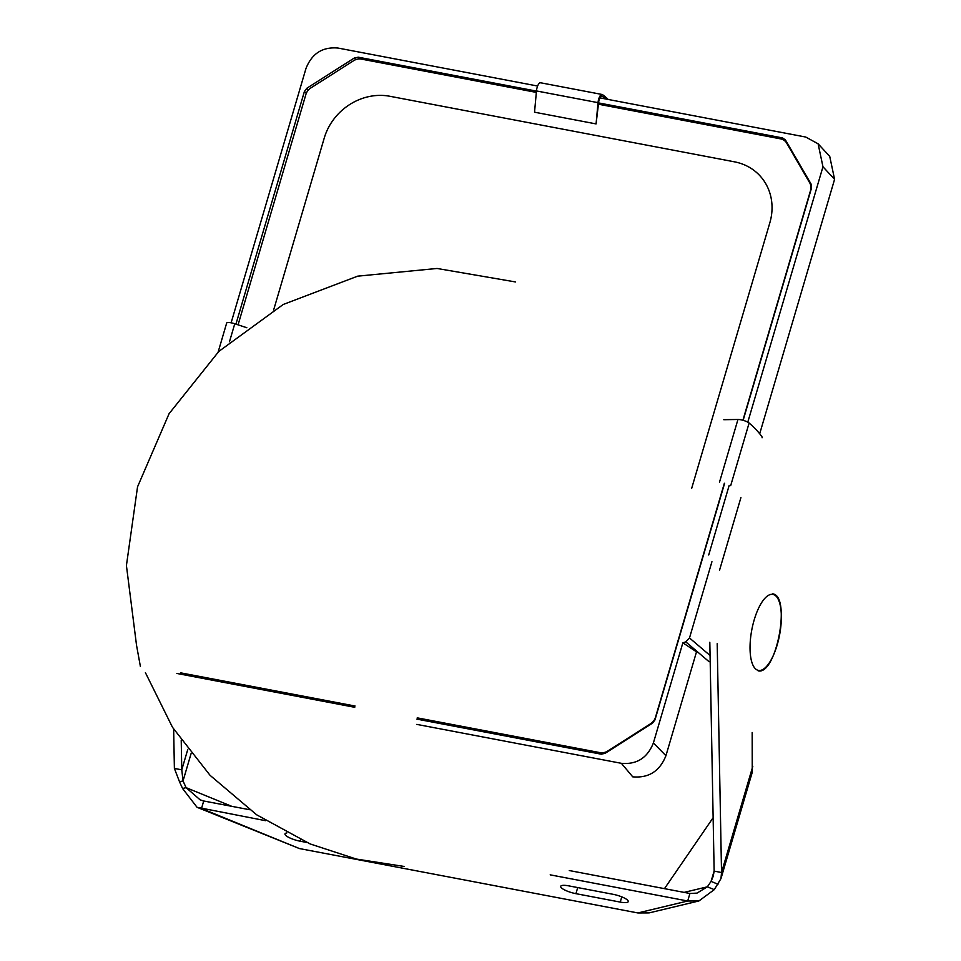 <?xml version="1.0" encoding="UTF-8"?>
<svg xmlns="http://www.w3.org/2000/svg" width="961" height="961" viewBox="0 0 961 961"><rect width="100%" height="100%" fill="white"/><g stroke="black" fill="none" stroke-linecap="round" stroke-linejoin="round"><path stroke-width="1.44" d="M762.061 437.76A4.312 1.045 -163.6 0 0 762.313 437.519A4.312 1.045 -163.6 0 0 762.229 437.195A216.958 52.627 -163.6 0 0 749.112 423.02A7.003 1.694 -163.6 0 0 740.871 419.789A7.003 1.694 -163.6 0 0 737.952 419.476L723.813 419.705M605.61 98.959A215.348 78.622 100.8 0 0 602.079 96.184A5.382 1.97 100.8 0 0 601.778 96.064A5.382 1.97 100.8 0 0 599.171 99.62A5.382 1.97 100.8 0 0 598.655 102.359L596.072 123.909L598.018 102.659A7.003 2.559 -79.2 0 1 598.691 99.091A7.003 2.559 -79.2 0 1 602.091 94.478A7.003 2.559 -79.2 0 1 602.475 94.634A216.958 79.222 -79.2 0 1 608.157 99.451M540.923 82.934A7.003 2.559 100.8 0 0 540.538 82.766A7.003 2.559 100.8 0 0 537.151 87.391A7.003 2.559 100.8 0 0 536.466 90.947L534.532 112.197L596.072 123.909M246.821 327.737L234.772 323.749A7.003 1.694 -163.6 0 0 231.289 322.836A7.003 1.694 -163.6 0 0 226.652 323.112L218.135 352.086M324.253 138.024L273.669 309.874L324.253 138.024A55.185 49.6 137.2 0 1 389.83 96.268A55.185 49.6 -42.8 0 0 324.253 138.024M734.48 161.832L389.83 96.268L734.48 161.832A55.185 49.6 137.2 0 1 759.887 175.731A55.185 49.6 -42.8 0 0 734.48 161.832M691.68 488.332L769.833 222.796A55.185 49.6 -42.8 0 0 759.887 175.731A55.185 49.6 137.2 0 1 769.833 222.796L691.68 488.332M238.076 324.842L305.874 94.49A10.763 9.682 137.2 0 1 310.835 87.944L353.588 60.723A10.763 9.682 137.2 0 1 361.42 59.114L536.334 92.4M180.776 672.868L355.077 706.035M417.23 717.855L599.952 752.619A10.763 9.682 137.2 0 0 607.772 751.009L608.145 751.406M724.366 483.263L655.498 717.254A10.763 9.682 137.2 0 1 650.525 723.789L607.772 751.009M742.913 420.257L810.531 190.494A10.763 9.682 137.2 0 0 809.739 182.866L811.396 184.656M598.487 104.22L780.584 138.864A10.763 9.682 137.2 0 1 785.545 141.579A10.763 9.682 137.2 0 1 786.687 143.129L809.739 182.866M599.844 97.866L805.726 137.039L818.111 143.814L829.727 156.379L834.58 179.335L822.964 166.77L747.802 422.143M719.585 570.077L740.919 497.582M759.695 433.771L834.58 179.335M537.619 86.034L337.984 48.05C322.596 46.693 311.941 53.48 305.994 68.423L231.12 322.812M136.414 644.603L140.414 666.574M711.933 561.717L689.493 637.96L685.758 641.84L682.863 642.825L653.396 742.949C647.45 757.893 636.795 764.68 621.395 763.322L416.786 724.39M729.195 485.365L708.713 554.99M818.111 143.814L822.964 166.77M724.606 483.323L654.982 719.897L652.495 723.165L605.058 753.364L601.142 754.169L416.87 719.116M354.741 707.296L176.872 673.457M235.938 324.133L304.409 91.475L306.895 88.208L354.333 57.996L358.249 57.192L536.454 91.103M598.595 102.923L782.518 137.916L786.014 142.084M743.141 420.329L811.54 187.948L811.132 184.128L785.161 139.465M785.569 140.042L782.518 137.916M682.863 642.825L696.509 651.834L665.937 755.694C659.775 771.19 648.711 778.242 632.734 776.836L621.395 763.322M173.653 729.123L174.385 768.428L181.773 769.833L181.221 740.39M191.083 753.58L183.034 780.933L179.515 781.786L182.566 788.5L186.086 787.648L183.034 780.933L181.773 769.833L187.803 749.352M568.72 885.862A12.109 2.943 -163.6 0 0 560.695 886.342A12.109 2.943 -163.6 0 0 575.927 893.67L620.241 902.091A12.109 2.943 -163.6 0 0 628.254 901.622A12.109 2.943 -163.6 0 0 613.034 894.295L568.72 885.862M306.571 842.425L300.204 841.211A12.109 2.943 -163.6 0 1 284.985 833.896A12.109 2.943 -163.6 0 1 286.81 832.959M550.185 874.846L687.704 901.01L698.911 900.962L649.095 912.902L637.888 912.95L299.388 848.551L197.053 807.3L265.632 820.706M182.566 788.5L197.053 807.3M752.175 732.474L752.247 772.332L720.966 878.618L721.531 872.516L717.194 643.654M637.888 912.95L687.704 901.01L689.914 893.49L697.025 893.105L707.356 886.823L714.275 889.646L720.966 878.618M709.819 642.248L714.143 871.11L713.218 876.336L711.068 881.393L707.356 886.823L684.112 892.385M713.134 817.715L664.471 888.649M714.143 871.11L721.531 872.516L752.811 766.241M717.999 884.228L711.068 881.393L714.143 870.978M698.911 900.962L714.275 889.646M689.914 893.49L569.284 870.546M249.44 809.691L203.708 800.993L201.498 808.513L299.388 848.551M203.708 800.993L200.116 799.828L186.086 787.648L231.745 806.327M174.385 768.428L179.515 781.786M730.684 485.641L749.112 423.02M719.525 482.11L737.952 419.476M602.079 96.184L601.454 96.064M598.018 102.659L536.466 90.947M234.772 323.749L229.487 341.708M601.43 754.217L599.952 752.619M788.476 145.051L786.687 143.129M358.249 57.192L359.714 58.945M689.493 637.96L710.059 655.486M685.758 641.84L709.11 661.733M665.937 755.694L653.396 742.949M355.81 59.63L354.333 57.996M306.271 93.361L304.409 91.475M306.895 88.208L308.469 89.938M577.717 887.58L575.927 893.67M620.241 902.091L621.779 896.877M300.637 839.758L300.204 841.211M754.181 619.941A38.692 14.127 -79.2 0 1 780.632 607.436A38.692 14.127 -79.2 0 1 762.277 669.805A38.692 14.127 -79.2 0 1 754.181 619.941M602.091 94.478L540.538 82.766M785.545 141.579L787.984 144.21M772.74 593.862C791.396 595.928 776.212 675.751 758.097 670.814M515.552 281.957L437.063 268.467L357.684 276.155L283.207 304.481L218.832 351.414L169.064 413.723L137.543 486.831L126.42 565.548L136.438 644.531M145.423 672.676L172.499 727.309L210.075 775.335L256.611 814.772L310.163 843.95L356.315 859.05L404.329 866.486"/></g></svg>
